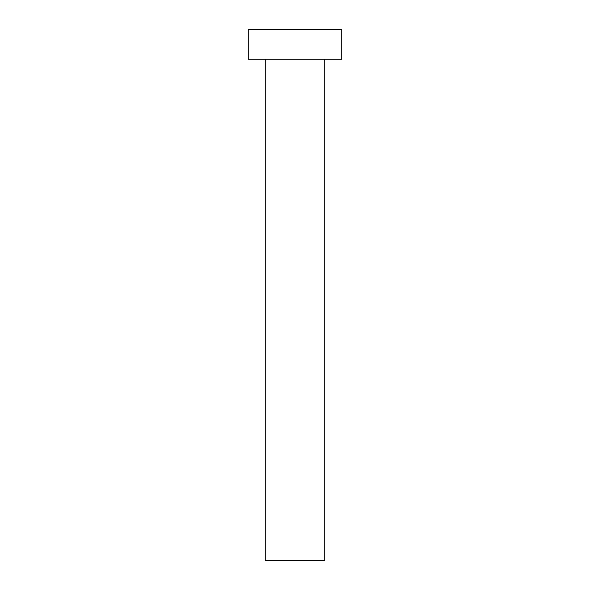 <?xml version="1.0" encoding="UTF-8"?>
<svg xmlns="http://www.w3.org/2000/svg" width="590" height="590" viewBox="0 0 590 590"><rect width="100%" height="100%" fill="white"/><g stroke="black" fill="none" stroke-linecap="round" stroke-linejoin="round"><path stroke-width="0.44" stroke-dasharray="2.95 2.21" d="M324.736 59.236L248.272 59.236L324.736 59.236M248.272 29.5L341.728 29.5L248.272 29.5M324.736 560.5L265.264 560.5L324.736 560.5"/><path stroke-width="0.89" d="M265.264 59.236L265.264 560.5L324.736 560.5L324.736 59.236L324.736 560.5L265.264 560.5L265.264 59.236M248.272 29.5L248.272 59.236L341.728 59.236L341.728 29.5L248.272 29.5L248.272 59.236L341.728 59.236L341.728 29.5L248.272 29.5"/></g></svg>
